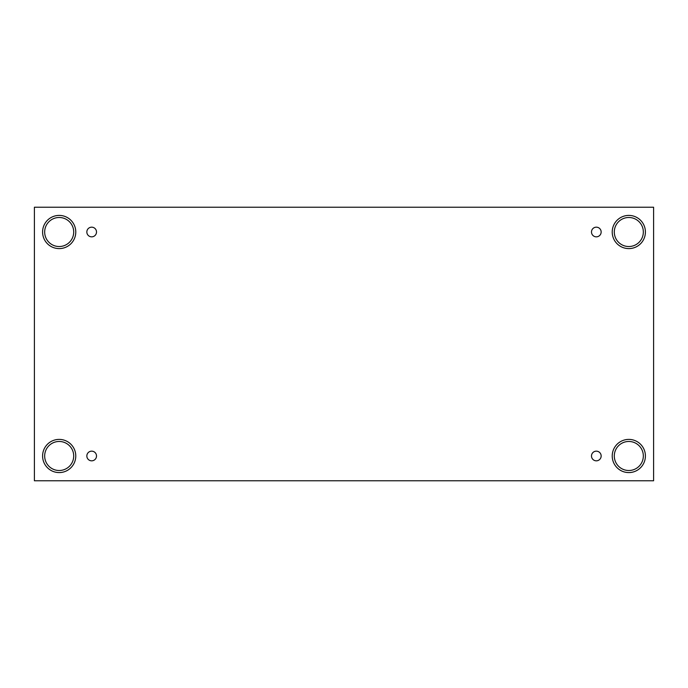 <?xml version="1.0" encoding="UTF-8"?>
<svg xmlns="http://www.w3.org/2000/svg" width="688" height="688" viewBox="0 0 688 688"><rect width="100%" height="100%" fill="white"/><g stroke="black" fill="none" stroke-linecap="round" stroke-linejoin="round"><path stroke-width="0.52" stroke-dasharray="3.44 2.58" d="M653.6 207.226L34.4 207.226L34.4 480.774L653.6 480.774L653.6 207.226M91.676 451.156A4.842 4.842 0 0 1 96.518 455.989A4.842 4.842 0 0 1 91.676 460.831A4.842 4.842 0 0 1 86.834 455.989A4.842 4.842 0 0 1 91.676 451.156M596.324 451.156A4.842 4.842 0 0 1 601.166 455.989A4.842 4.842 0 0 1 596.324 460.831A4.842 4.842 0 0 1 591.482 455.989A4.842 4.842 0 0 1 596.324 451.156M643.332 455.989A14.517 14.517 0 0 0 628.815 441.472A14.517 14.517 0 0 0 614.298 455.989A14.517 14.517 0 0 0 628.815 470.506A14.517 14.517 0 0 0 643.332 455.989M73.702 455.989A14.517 14.517 0 0 0 59.185 441.472A14.517 14.517 0 0 0 44.668 455.989A14.517 14.517 0 0 0 59.185 470.506A14.517 14.517 0 0 0 73.702 455.989M73.702 232.011A14.517 14.517 0 0 0 59.185 217.494A14.517 14.517 0 0 0 44.668 232.011A14.517 14.517 0 0 0 59.185 246.528A14.517 14.517 0 0 0 73.702 232.011M643.332 232.011A14.517 14.517 0 0 0 628.815 217.494A14.517 14.517 0 0 0 614.298 232.011A14.517 14.517 0 0 0 628.815 246.528A14.517 14.517 0 0 0 643.332 232.011M628.815 248.6A16.589 16.589 0 0 0 643.185 223.712A16.589 16.589 0 0 0 614.444 223.712A16.589 16.589 0 0 0 628.815 248.6M59.185 248.6A16.589 16.589 0 0 0 73.556 223.712A16.589 16.589 0 0 0 44.815 223.712A16.589 16.589 0 0 0 59.185 248.6M59.185 472.579A16.589 16.589 0 0 0 73.556 447.699A16.589 16.589 0 0 0 44.815 447.699A16.589 16.589 0 0 0 59.185 472.579M628.815 472.579A16.589 16.589 0 0 0 643.185 447.699A16.589 16.589 0 0 0 614.444 447.699A16.589 16.589 0 0 0 628.815 472.579M91.676 236.844A4.842 4.842 0 0 1 86.834 232.011A4.842 4.842 0 0 1 91.676 227.169A4.842 4.842 0 0 1 96.518 232.011A4.842 4.842 0 0 1 91.676 236.844M596.324 236.844A4.842 4.842 0 0 1 591.482 232.011A4.842 4.842 0 0 1 596.324 227.169A4.842 4.842 0 0 1 601.166 232.011A4.842 4.842 0 0 1 596.324 236.844"/><path stroke-width="1.03" d="M653.6 207.226L34.4 207.226L34.4 480.774L653.6 480.774L653.6 207.226M91.676 460.831A4.842 4.842 0 0 1 87.488 453.573A4.842 4.842 0 0 1 95.864 453.573A4.842 4.842 0 0 1 91.676 460.831M596.324 460.831A4.842 4.842 0 0 1 592.136 453.573A4.842 4.842 0 0 1 600.512 453.573A4.842 4.842 0 0 1 596.324 460.831M596.324 236.844A4.842 4.842 0 0 1 592.136 229.586A4.842 4.842 0 0 1 600.512 229.586A4.842 4.842 0 0 1 596.324 236.844M91.676 236.844A4.842 4.842 0 0 1 87.488 229.586A4.842 4.842 0 0 1 95.864 229.586A4.842 4.842 0 0 1 91.676 236.844M628.815 472.579A16.589 16.589 0 0 1 614.444 447.699A16.589 16.589 0 0 1 643.185 447.699A16.589 16.589 0 0 1 628.815 472.579M59.185 472.579A16.589 16.589 0 0 1 44.815 447.699A16.589 16.589 0 0 1 73.556 447.699A16.589 16.589 0 0 1 59.185 472.579M59.185 248.6A16.589 16.589 0 0 1 44.815 223.712A16.589 16.589 0 0 1 73.556 223.712A16.589 16.589 0 0 1 59.185 248.6M628.815 248.6A16.589 16.589 0 0 1 614.444 223.712A16.589 16.589 0 0 1 643.185 223.712A16.589 16.589 0 0 1 628.815 248.6M614.298 232.011A14.517 14.517 0 0 1 636.073 219.438A14.517 14.517 0 0 1 636.073 244.584A14.517 14.517 0 0 1 614.298 232.011M44.668 232.011A14.517 14.517 0 0 1 66.444 219.438A14.517 14.517 0 0 1 66.444 244.584A14.517 14.517 0 0 1 44.668 232.011M44.668 455.989A14.517 14.517 0 0 1 66.444 443.416A14.517 14.517 0 0 1 66.444 468.562A14.517 14.517 0 0 1 44.668 455.989M614.298 455.989A14.517 14.517 0 0 1 636.073 443.416A14.517 14.517 0 0 1 636.073 468.562A14.517 14.517 0 0 1 614.298 455.989"/></g></svg>
